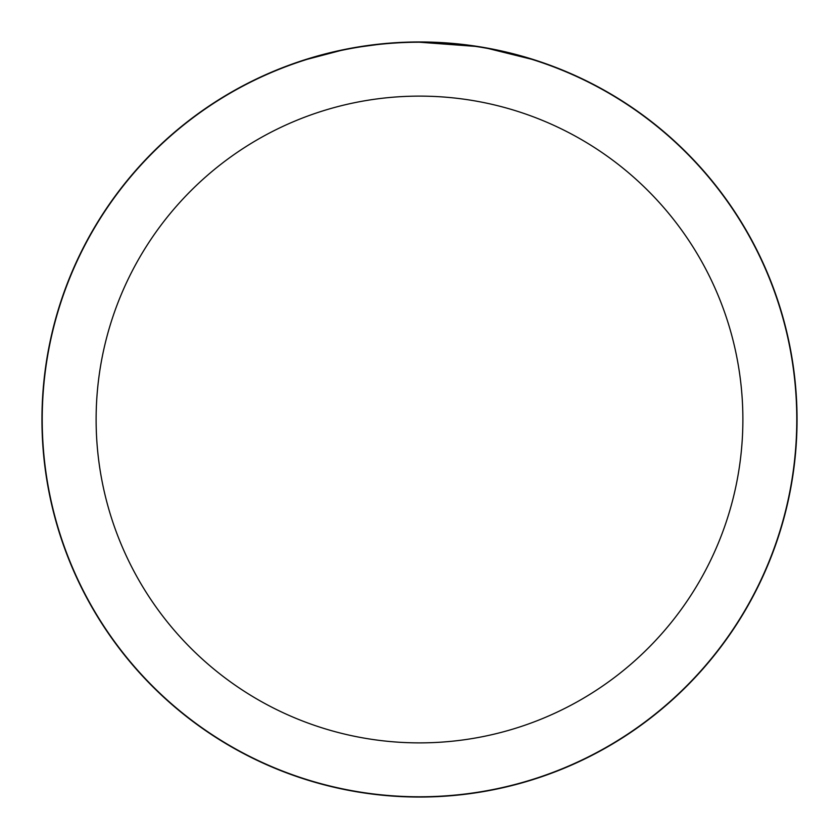 <?xml version="1.0" encoding="UTF-8"?>
<svg xmlns="http://www.w3.org/2000/svg" width="839" height="839" viewBox="0 0 839 839"><rect width="100%" height="100%" fill="white"/><g stroke="black" fill="none" stroke-linecap="round" stroke-linejoin="round"><path stroke-width="1.26" d="M419.5 42.086A377.414 377.414 0 0 1 796.914 419.5A377.414 377.414 0 0 1 419.5 796.914A377.414 377.414 0 0 1 42.086 419.5A377.414 377.414 0 0 1 419.5 42.086M427.02 42.296L432.263 42.432M465.96 45.096L467.554 45.296M419.5 42.223A377.277 377.277 0 0 1 796.777 419.5A377.277 377.277 0 0 1 419.5 796.777A377.277 377.277 0 0 1 42.223 419.5A377.277 377.277 0 0 1 419.5 42.223L475.273 46.365M488.298 48.547L531.58 59.254M492.892 49.428L488.371 48.557M419.5 96.118A323.382 323.382 0 0 1 742.882 419.5A323.382 323.382 0 0 1 419.5 742.882A323.382 323.382 0 0 1 96.118 419.5A323.382 323.382 0 0 1 419.5 96.118M376.952 44.624L361.819 46.659M307.431 59.254L340.309 50.623M391.844 43.229L397.843 42.841M363.098 46.46L370.03 45.484M41.95 419.5A377.55 377.55 0 0 1 419.5 41.95A377.55 377.55 0 0 1 797.05 419.5A377.55 377.55 0 0 1 419.5 797.05A377.55 377.55 0 0 1 41.95 419.5"/></g></svg>
